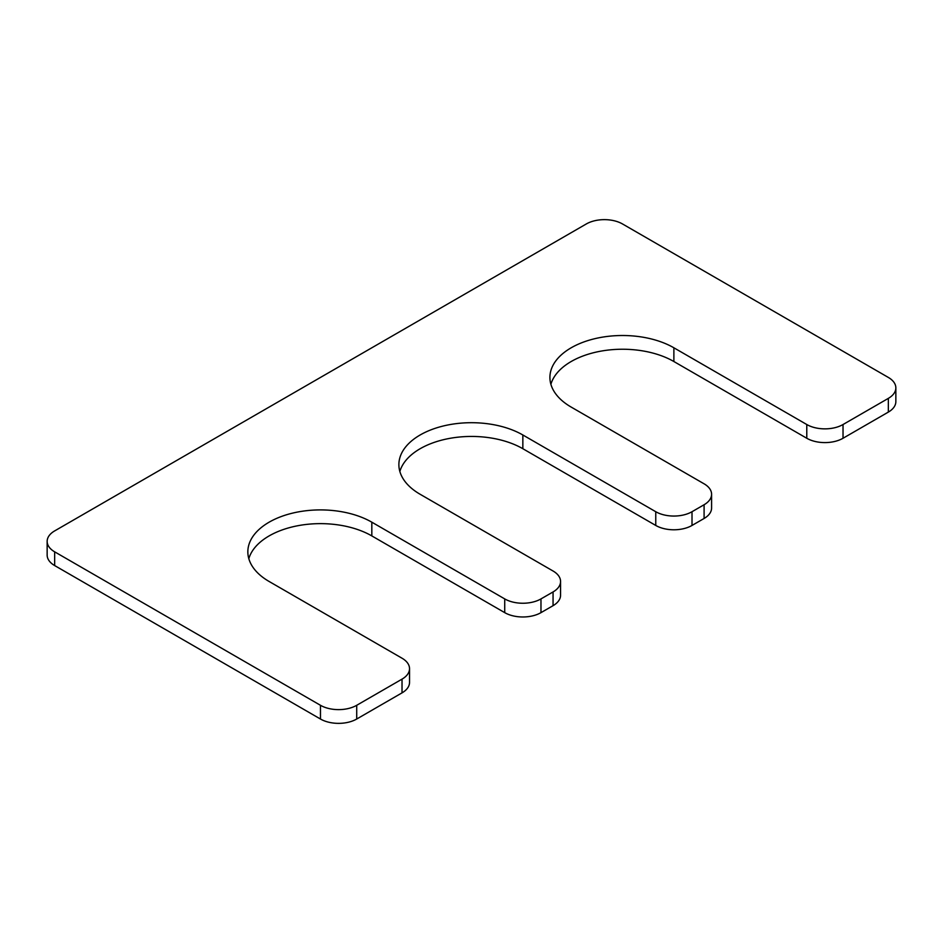 <?xml version="1.0" encoding="UTF-8"?>
<svg xmlns="http://www.w3.org/2000/svg" width="943" height="943" viewBox="0 0 943 943"><rect width="100%" height="100%" fill="white"/><g stroke="black" fill="none" stroke-linecap="round" stroke-linejoin="round"><path stroke-width="1.41" d="M248.834 558.692A72.623 41.928 180 0 1 298.283 525.64A72.623 41.928 180 0 1 371.825 535.919L504.729 612.644A25.626 14.793 0 0 0 540.976 612.644L553.058 605.677A25.626 14.793 0 0 0 560.566 595.21L560.566 581.477A25.626 14.793 0 0 0 553.058 571.01L420.154 494.285A72.623 41.928 0 0 1 398.877 464.64A72.623 41.928 0 0 1 443.705 425.894A72.623 41.928 0 0 1 522.846 434.982L655.762 511.719A25.626 14.793 0 0 0 692.009 511.719L704.091 504.741A25.626 14.793 0 0 0 711.588 494.285A25.626 14.793 0 0 0 704.091 483.818L571.175 407.081A72.623 41.928 0 0 1 549.91 377.436A72.623 41.928 0 0 1 594.738 338.702A72.623 41.928 0 0 1 673.88 347.79L806.784 424.527A25.626 14.793 0 0 0 843.03 424.527L888.341 398.37A25.626 14.793 0 0 0 895.85 387.903A25.626 14.793 0 0 0 888.341 377.436L622.533 223.974A25.626 14.793 0 0 0 586.287 223.974L54.659 530.909A25.626 14.793 0 0 0 47.15 541.365A25.626 14.793 0 0 0 54.659 551.832L320.467 705.293A25.626 14.793 0 0 0 356.713 705.293L402.024 679.137A25.626 14.793 0 0 0 409.533 668.67A25.626 14.793 0 0 0 402.024 658.214L269.12 581.477A72.623 41.928 180 0 1 247.844 551.832A72.623 41.928 180 0 1 292.684 513.098A72.623 41.928 180 0 1 371.825 522.186L504.729 598.911A25.626 14.793 0 0 0 540.976 598.911L553.058 591.945A25.626 14.793 0 0 0 560.566 581.477M522.846 434.982L522.846 448.715A72.623 41.928 0 0 0 449.316 438.448A72.623 41.928 0 0 0 399.856 471.5M522.846 448.715L655.762 525.451A25.626 14.793 0 0 0 692.009 525.451L704.091 518.473A25.626 14.793 0 0 0 711.588 508.018L711.588 494.285M673.88 347.79L673.88 361.523A72.623 41.928 0 0 0 600.349 351.244A72.623 41.928 0 0 0 550.889 384.308M673.88 361.523L806.784 438.259A25.626 14.793 0 0 0 843.03 438.259L888.341 412.091A25.626 14.793 0 0 0 895.85 401.635L895.85 387.903M47.15 541.365L47.15 555.097A25.626 14.793 0 0 0 54.659 565.564L320.467 719.026A25.626 14.793 0 0 0 356.713 719.026L402.024 692.869A25.626 14.793 0 0 0 409.533 682.402L409.533 668.67M553.058 591.945L553.058 605.677M540.976 598.911L540.976 612.644M655.762 511.719L655.762 525.451M692.009 511.719L692.009 525.451M704.091 504.741L704.091 518.473M806.784 424.527L806.784 438.259M843.03 424.527L843.03 438.259M888.341 398.37L888.341 412.091M54.659 551.832L54.659 565.564M320.467 705.293L320.467 719.026M356.713 705.293L356.713 719.026M402.024 679.137L402.024 692.869M371.825 522.186L371.825 535.919M504.729 598.911L504.729 612.644"/></g></svg>
